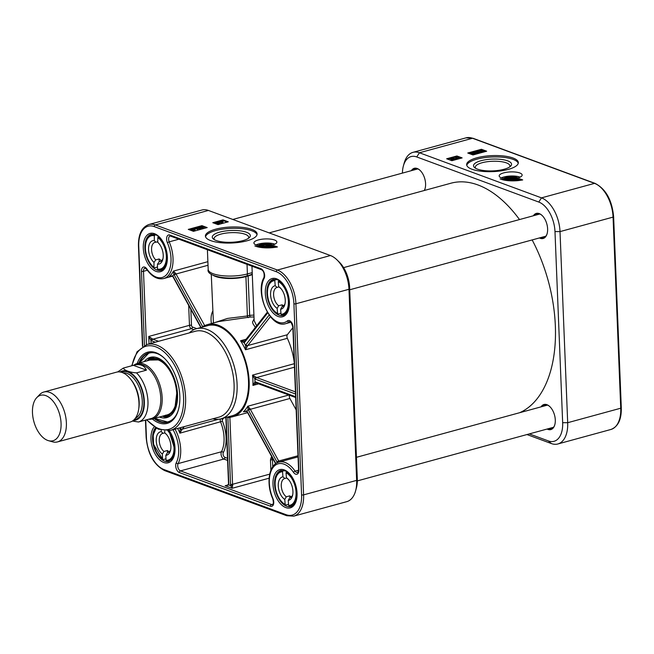 <?xml version="1.0" encoding="UTF-8"?>
<svg xmlns="http://www.w3.org/2000/svg" width="654" height="654" viewBox="0 0 654 654"><rect width="100%" height="100%" fill="white"/><g stroke="black" fill="none" stroke-linecap="round" stroke-linejoin="round"><path stroke-width="0.98" d="M519.693 412.699A119.968 68.122 -105.3 0 0 532.16 239.928M519.505 219.556A119.968 68.122 -105.3 0 0 450.925 183.218L269.162 232.889M48.502 440.682L52.582 441.826A25.858 14.682 -105.3 0 0 57.503 441.908L130.105 422.067A25.858 14.682 -105.3 0 0 137.454 393.25A25.858 14.682 -105.3 0 0 116.477 372.175L43.867 392.016A25.858 14.682 -105.3 0 0 39.673 394.583L36.738 397.64A23.56 13.382 -105.3 0 0 33.689 420.89A23.56 13.382 -105.3 0 0 47.668 440.412A23.56 13.382 -105.3 0 0 48.502 440.682A23.56 13.382 -105.3 0 0 59.678 414.505A23.56 13.382 -105.3 0 0 36.738 397.64M133.359 365.324L133.579 365.267C139.981 363.64 144.264 365.275 146.439 370.156L136.514 372.87C130.277 372.543 123.524 370.041 123.434 368.038L133.359 365.324L146.439 370.156M117.63 371.946L123.434 368.038M132.435 421.037L138.484 422.01L148.286 419.328M148.352 419.312L151.123 418.56A28.016 15.909 -105.3 0 0 159.085 387.34A28.016 15.909 -105.3 0 0 136.351 364.507L133.579 365.267M148.613 419.239A28.735 16.317 -105.3 0 0 152.3 418.977A28.735 16.317 -105.3 0 0 160.467 386.964A28.735 16.317 -105.3 0 0 137.152 363.542A28.735 16.317 -105.3 0 0 133.841 365.194M57.503 441.908A25.858 14.682 -105.3 0 0 64.852 413.091A25.858 14.682 -105.3 0 0 43.867 392.016M214.414 239.716A17.323 5.363 177.7 0 1 214.062 238.71A17.323 5.363 177.7 0 1 220.864 234.132A17.323 5.363 177.7 0 1 238.947 232.914A17.323 5.363 177.7 0 1 248.683 237.32A17.323 5.363 177.7 0 1 248.414 238.35M242.863 240.647A19.048 5.902 -2.3 0 0 249.378 237.574A19.048 5.902 -2.3 0 0 231.075 230.486A19.048 5.902 -2.3 0 0 213.392 239.021A19.048 5.902 -2.3 0 0 242.863 240.647M257.022 234.663A25.858 8.011 -2.3 0 0 241.612 228.655A25.858 8.011 -2.3 0 0 215.616 230.576A25.858 8.011 -2.3 0 0 205.536 236.732M215.567 229.219A25.858 8.011 177.7 0 1 242.56 227.396A25.858 8.011 177.7 0 1 257.096 233.977A25.858 8.011 177.7 0 1 231.573 243.018A25.858 8.011 177.7 0 1 205.413 236.053A25.858 8.011 177.7 0 1 215.567 229.219M208.413 210.441L330.442 255.534A28.735 16.317 74.7 0 1 336.908 259.802A28.735 16.317 74.7 0 1 348.966 289.281L356.643 480.379A28.735 16.317 74.7 0 1 355.555 491.04A28.735 16.317 74.7 0 1 346.784 501.651L293.736 516.153A28.735 16.317 -105.3 0 0 303.595 494.874L295.919 303.775A28.735 16.317 -105.3 0 0 277.394 270.037L155.366 224.935A28.735 16.317 -105.3 0 0 148.883 224.518C141.697 227.257 138.223 234.475 138.46 246.166A1.439 0.441 177.7 0 0 138.754 246.427A27.296 15.5 74.7 0 1 154.279 226.611A1.439 1.095 -69.7 0 1 155.366 224.935L208.413 210.441A28.735 16.317 74.7 0 0 201.931 210.016L148.883 224.518M254.864 245.904A14.363 4.447 -2.3 0 0 274.108 245.716L277.443 246.95A17.241 5.338 177.7 0 1 254.864 245.904M207.179 227.584L193.494 231.328L188.262 229.391L201.947 225.646L207.179 227.584M228.287 221.812L218.019 224.624L212.787 222.687L223.055 219.883L228.287 221.812M258.412 239.92A11.494 3.556 177.7 0 1 270.413 239.111A11.494 3.556 177.7 0 1 276.871 242.037A11.494 3.556 177.7 0 1 265.532 246.051A11.494 3.556 177.7 0 1 253.899 242.961A11.494 3.556 177.7 0 1 258.412 239.92M274.86 244.163A11.494 3.556 -2.3 0 0 258.575 244.016A11.494 3.556 -2.3 0 0 256.082 244.923M272.882 244.923A8.616 2.673 -2.3 0 0 258.109 245.52M258.232 245.544A8.616 2.673 177.7 0 1 259.589 244.972M271.369 244.498A8.616 2.673 177.7 0 1 272.767 244.956M355.555 491.04L356.365 488.121A25.146 14.274 -105.3 0 0 357.313 478.793L349.645 287.695A25.146 14.274 -105.3 0 0 339.091 261.902L336.908 259.802M294.275 362.659A47.775 27.125 -105.3 0 0 287.351 338.314A2.869 1.635 74.7 0 1 287.343 334.734L292.869 327.679M246.108 339.23L240.541 340.75A47.775 27.125 74.7 0 1 245.487 349.759L247.498 346.023A1.439 0.932 -159.4 0 1 245.569 345.377L245.487 349.759L287.351 338.314M296.172 409.894L289.902 398.482A2.869 1.635 74.7 0 1 289.444 395.237M295.641 396.733L255.657 381.952A4.308 2.444 -105.3 0 0 254.978 381.838L252.934 385.41L256.401 382.933M256.172 382.974L256.204 382.966A1.439 1.177 86.6 0 0 256.204 382.966L295.673 397.542M256.172 377.276L252.526 375.11L254.856 378.821A1.439 0.94 -51.9 0 1 256.172 377.276A2.869 1.635 74.7 0 0 256.638 377.546L294.455 367.213M256.67 325.757L254.144 320.623L251.962 266.203M249.141 275.269L248.087 276.004L252.297 274.655M253.924 315.073L249.664 315.342L248.103 275.988M252.272 273.863L250.392 274.974M213.433 322.962L211.258 274.23M245.912 276.201L247.384 315.964L249.664 315.342A1.439 0.818 -105.3 0 0 250.564 317.018L253.997 316.977M254.079 318.899L252.55 321.989L252.959 323.746L255.379 327.409M244.784 341.086L240.566 340.759L244.122 342.745A4.308 2.444 -105.3 0 0 244.653 342.287L267.723 312.833M204.727 325.659L176.024 274.01A2.869 1.635 74.7 0 1 175.771 273.462L173.392 271.099L173.923 274.239A4.308 2.444 -105.3 0 0 174.307 275.064L202.707 326.787A4.308 2.444 -105.3 0 0 202.732 326.828M201.113 327.45L173.155 276.536A4.308 2.444 -105.3 0 0 172.689 275.816L169.214 276.438L172.681 276.364A1.439 0.687 -37.2 0 1 172.681 276.364A1.439 0.687 -37.2 0 1 172.689 275.816A28.735 16.317 -105.3 0 0 173.923 274.239L175.771 273.462M152.3 338.829L148.752 336.45L150.927 340.325A1.439 0.883 -47.9 0 1 152.3 338.829A2.869 1.635 74.7 0 0 152.889 339.205L191.336 328.692L193.936 329.657M218.608 321.547L250.564 317.018M226.954 417.195A47.775 27.125 -105.3 0 0 232.767 416.729A47.775 27.125 -105.3 0 0 249.174 386.44A47.775 27.125 -105.3 0 0 207.58 324.564A47.775 27.125 -105.3 0 0 202.339 327.114M298.011 455.748L278.718 461.021L250.319 409.298A2.869 1.635 74.7 0 1 250.008 408.619L247.76 406.24A47.775 27.125 74.7 0 1 243.394 411.807L246.893 411.554A1.439 0.728 -39.3 0 1 246.86 410.957L245.651 411.194M272.743 466.752L272.465 459.95L271.459 456.149M196.453 328.717L207.866 325.602A46.696 26.512 74.7 0 1 245.749 363.657A46.696 26.512 74.7 0 1 232.481 415.682L221.068 418.805A46.696 26.512 -105.3 0 0 234.336 366.771A46.696 26.512 -105.3 0 0 196.453 328.717A46.696 26.512 -105.3 0 0 189.341 332.894M212.82 418.822A46.696 26.512 -105.3 0 0 221.068 418.805M146.831 344.519A44.537 25.293 -105.3 0 1 182.965 380.808A44.537 25.293 -105.3 0 1 170.31 430.438L218.796 417.195A44.537 25.293 -105.3 0 0 231.451 367.564A44.537 25.293 -105.3 0 0 195.309 331.267L146.831 344.519L137.07 351.762L131.707 365.774M272.465 459.95A1.439 0.441 -2.3 0 0 270.454 459.942L270.87 470.283M288.847 395.016L247.76 406.24L248.144 409.33A4.308 2.444 -105.3 0 0 248.602 410.344L277.002 462.076A4.308 2.444 -105.3 0 0 277.386 462.68M179.899 433.161L182.041 429.547A1.439 0.965 -156.6 0 1 180.136 428.852L179.899 433.161M226.954 485.448L228.712 484.949A1.439 0.785 -168.6 0 1 228.45 484.352L228.516 483.388A1.439 0.441 177.7 0 0 228.81 483.641L226.153 417.416M228.81 483.641A4.308 2.444 -105.3 0 1 228.712 484.949L230.756 485.701L232.137 488.293L232.701 485.243A2.869 1.635 74.7 0 1 232.562 484.295L229.881 417.44L231.336 417.048M248.283 317.64A1.439 0.818 -105.3 0 1 247.384 315.964L227.527 318.424L214.438 322.692M227.993 484.941L225.164 485.718L232.137 488.293L269.121 478.188M227.862 417.26A4.308 2.444 -105.3 0 0 227.87 417.432L230.551 484.287A4.308 2.444 -105.3 0 0 230.756 485.701L232.701 485.243M279.307 462.01L279.029 461.503A1.439 0.687 142.8 0 0 277.566 462.599M250.008 408.619L248.144 409.33A49.205 27.942 -105.3 0 1 246.86 410.957A4.308 2.444 -105.3 0 1 247.441 411.824L275.849 463.547A4.308 2.444 -105.3 0 0 275.849 463.547A1.439 0.458 -28.8 0 0 275.8 463.604M295.445 391.893L256.638 377.546A1.439 1.095 -69.7 0 0 255.551 379.222A4.308 2.444 -105.3 0 1 254.856 378.821A49.205 27.942 -105.3 0 1 254.978 381.838A1.439 1.177 86.6 0 0 256.196 382.966M269.178 315.032L245.961 344.674A4.308 2.444 -105.3 0 0 245.569 345.377A49.205 27.942 -105.3 0 0 244.122 342.745A1.439 1.169 61.4 0 1 244.58 341.167L244.596 341.159M223.055 219.883L222.989 220.594M219.948 221.42L218.665 221.771M217.954 221.968L217.169 222.18M215.076 222.752L213.858 223.088M227.24 222.098L223.079 220.57M201.947 225.646L201.604 226.431M199.658 226.963L199.029 227.134M197.034 227.682L195.808 228.017M194.908 228.262L193.519 228.647M190.813 229.382L189.333 229.791M206.133 227.87L201.98 226.333M222.9 221.927L222.916 222.474L220.39 222.761L219.94 221.052L222.9 221.927L220.365 222.221L219.94 221.052M219.67 223.39L218.273 221.485L219.989 222.752L219.67 223.39L218.877 222.801L218.91 223.374M218.632 223.145L218.297 223.766L216.474 223.791L216.449 223.243L218.174 222.728L215.869 222.335L215.24 222.769L215.591 222.237L218.616 222.605L217.937 221.575M216.858 222.875L215.264 223.316L215.616 222.785M222.147 221.542L221.191 220.709L222.491 220.954L221.191 220.709M223.039 221.354L221.968 220.496L222.45 220.373L223.267 220.741L223.284 221.289L222.507 221.224M202.626 227.24L202.846 228.042L201.8 228.148L200.402 227.854L200.181 227.052M194.639 229.415L194.369 230.355L192.603 230.78L192.636 229.995L190.805 229.333L191.369 230.306L191.638 228.81L193.028 228.401L194.614 228.867L195.178 229.84M192.66 230.543L191.369 230.306M197.933 228.802L194.704 228.418L195.309 227.829L197.933 228.802L197.949 229.35L195.489 228.704L195.015 229.072M198.415 227.796L197.851 227.854M200.426 228.123L200.247 228.753L197.786 228.606L197.034 227.592M199.233 227.437L197.835 227.314L198.064 227.903L200.402 227.584L200.222 228.205L197.034 227.551L197.058 228.099M221.869 222.36L221.853 221.812M222.499 222.589L222.474 222.041M221.559 221.706L220.48 221.992L220.373 221.265L221.559 221.706M220.096 222.654L220.071 222.107M220.39 222.761L220.365 222.221M218.297 223.766L218.616 222.605L218.281 223.218L216.449 223.243M215.264 223.316L215.591 222.237M216.523 223.218L216.499 222.695M197.034 227.567L199.217 227.183M200.402 227.584L200.247 228.753M197.573 227.641L198.546 227.543M198.628 228.066L199.993 227.706L198.742 227.674L198.759 228.107M200.01 228.254L198.759 228.221M197.533 229.464L197.508 228.916M194.72 228.908L195.039 228.074M195.039 229.08L195.015 228.532M195.489 228.704L195.464 228.164M194.614 228.867L194.344 229.807L192.578 230.233M193.306 228.81L194.164 228.998L194.034 229.701L193.061 229.832L193.306 228.81L193.216 229.824M194.058 230.249L194.034 229.701M192.93 228.794L192.677 229.824L191.81 229.636L191.933 228.925L192.93 228.794M191.81 229.636L191.835 230.175M192.979 230.772L192.963 230.224M193.036 230.543L193.02 229.995M192.955 229.341L191.957 229.464M194.181 229.546L193.331 229.358M200.386 227.576L200.157 226.505L202.609 226.693L202.83 227.494L200.377 227.306L200.157 226.505M202.609 226.693L202.846 228.042M200.811 227.183L200.418 226.603L202.176 226.815L202.56 227.396L200.811 227.183M202.585 227.944L202.56 227.396M202.2 227.363L200.443 227.151M221.641 221.42L221.624 220.872M222.262 221.51L222.237 221.019M222.515 221.493L222.491 220.954M276.233 247.179L274.132 246.403A14.363 4.447 177.7 0 1 262.254 247.637M274.108 245.716L274.132 246.403M167.391 414.857L152.3 418.977A36.926 20.969 -105.3 0 0 178.428 409.764A36.926 20.969 -105.3 0 0 164.334 358.196A36.926 20.969 -105.3 0 0 137.152 363.542L152.235 359.422M138.844 363.076A35.921 20.397 74.7 0 1 148.76 352.923A35.921 20.397 74.7 0 1 164.644 358.49M178.542 409.347A35.921 20.397 74.7 0 1 167.694 422.222A35.921 20.397 74.7 0 1 153.992 418.519M139.335 362.945L149.047 352.849A35.921 20.397 -105.3 0 0 139.416 362.921M154.565 418.364A35.921 20.397 -105.3 0 0 167.98 422.141L154.483 418.38M159.412 417.031A31.245 17.748 -105.3 0 0 167.146 417.522A31.245 17.748 -105.3 0 0 176.899 388.362A31.245 17.748 -105.3 0 0 157.377 357.787A31.245 17.748 -105.3 0 0 150.673 357.248A31.245 17.748 -105.3 0 0 144.264 361.597M162.511 416.189A29.741 16.89 -105.3 0 0 164.219 416.353A29.741 16.89 -105.3 0 0 175.427 382.868A29.741 16.89 -105.3 0 0 148.744 359.741A29.741 16.89 -105.3 0 0 147.363 360.755M279.005 286.893L277.116 287.408L275.22 285.724A12.091 6.867 -105.3 0 0 270.633 295.624A12.091 6.867 -105.3 0 0 277.157 308.369L278.678 305.745L282.103 304.813A9.941 5.641 -105.3 0 0 283.828 305.655M285.021 303.734A9.941 5.641 74.7 0 1 282.25 306.612A9.941 5.641 74.7 0 1 282.144 306.636L280.615 309.26A12.091 6.867 -105.3 0 0 284.801 304.69A12.091 6.867 -105.3 0 0 280.182 287.793A12.091 6.867 -105.3 0 0 278.686 286.607L280.582 288.3A9.941 5.641 74.7 0 1 280.852 288.504M278.678 305.745A9.941 5.641 74.7 0 1 273.65 295.583A9.941 5.641 74.7 0 1 277.01 287.433A9.941 5.641 74.7 0 1 277.116 287.408M279.037 280.615L278.252 281.547L278.686 286.607M280.95 313.225L278.22 313.977L277.582 313.429L277.157 308.369M275.22 285.724L274.794 280.664L275.301 279.806L276.56 279.462M278.22 313.977L277.582 313.429A17.241 9.794 74.7 0 1 267.535 294.823A17.241 9.794 74.7 0 1 274.794 280.664M280.615 309.26L281.048 314.321L281.678 314.868A17.96 10.194 -105.3 0 0 283.223 314.656A17.96 10.194 -105.3 0 0 288.406 308.982M278.252 281.547A17.241 9.794 74.7 0 1 288.3 300.153A17.241 9.794 74.7 0 1 281.048 314.321L281.678 314.868M282.103 304.813L282.258 306.603M157.786 241.727L155.963 242.225L154.279 240.615A12.091 6.867 -105.3 0 0 148.54 248.741A12.091 6.867 -105.3 0 0 154.001 262.426L155.742 259.891L159.167 258.951A9.941 5.641 -105.3 0 0 161.8 260.554M162.985 258.632A9.941 5.641 74.7 0 1 160.222 261.51A9.941 5.641 74.7 0 1 159.233 261.625L157.5 264.159A12.091 6.867 -105.3 0 0 162.764 259.589A12.091 6.867 -105.3 0 0 158.154 242.691A12.091 6.867 -105.3 0 0 157.778 242.348L158.391 242.936M161.129 261.101L159.233 261.625M155.742 259.891A9.941 5.641 74.7 0 1 151.573 249.738A9.941 5.641 74.7 0 1 154.982 242.332A9.941 5.641 74.7 0 1 155.963 242.225M158.481 236.625L157.835 237.476L157.778 242.348M157.459 267.02L154.499 267.829L153.943 267.306L154.001 262.426M154.279 240.615L154.344 235.742L155.562 234.729M154.499 267.829L153.943 267.306A17.241 9.794 74.7 0 1 145.409 247.187A17.241 9.794 74.7 0 1 154.344 235.742M157.5 264.159L157.434 269.039L157.998 269.554A17.96 10.194 -105.3 0 0 161.195 269.554A17.96 10.194 -105.3 0 0 166.369 263.881M157.835 237.476A17.241 9.794 74.7 0 1 166.369 257.586A17.241 9.794 74.7 0 1 157.434 269.039L157.998 269.554M159.167 258.951L159.126 261.78M164.792 432.883L163.116 433.34L161.309 431.681A12.091 6.867 -105.3 0 0 156.232 440.886A12.091 6.867 -105.3 0 0 162.339 454.056L163.95 451.456L167.375 450.524A9.941 5.641 -105.3 0 0 169.476 451.652M170.661 449.731A9.941 5.641 74.7 0 1 167.898 452.609A9.941 5.641 74.7 0 1 167.432 452.699L165.822 455.29A12.091 6.867 -105.3 0 0 170.441 450.688A12.091 6.867 -105.3 0 0 165.83 433.79A12.091 6.867 -105.3 0 0 164.792 432.923L166.598 434.583M168.34 452.454L167.432 452.699M163.95 451.456A9.941 5.641 74.7 0 1 159.274 441.27A9.941 5.641 74.7 0 1 162.658 433.43A9.941 5.641 74.7 0 1 163.116 433.34M165.985 458.822L163.165 459.59L162.568 459.051L162.339 454.056M163.165 459.59L162.568 459.051A17.241 9.794 74.7 0 1 153.625 443.952A17.241 9.794 74.7 0 1 156.494 428.296M165.822 455.29L166.051 460.293L166.656 460.825A17.96 10.194 -105.3 0 0 168.871 460.653A17.96 10.194 -105.3 0 0 174.046 454.98M167.939 430.896A17.241 9.794 74.7 0 1 173.997 449.887A17.241 9.794 74.7 0 1 166.051 460.293L166.656 460.825M161.309 431.681L161.244 430.275M164.702 430.921L164.792 432.923M167.375 450.524L167.473 452.691M286.697 477.992L284.842 478.499L282.961 476.815A12.091 6.867 -105.3 0 0 278.302 486.617A12.091 6.867 -105.3 0 0 284.76 499.427L286.305 496.811L289.722 495.871A9.941 5.641 -105.3 0 0 291.504 496.754M292.69 494.833A9.941 5.641 74.7 0 1 289.926 497.71A9.941 5.641 74.7 0 1 289.771 497.743L288.226 500.367A12.091 6.867 -105.3 0 0 292.469 495.781A12.091 6.867 -105.3 0 0 287.858 478.891A12.091 6.867 -105.3 0 0 286.427 477.755L288.308 479.431A9.941 5.641 74.7 0 1 288.528 479.603M286.305 496.811A9.941 5.641 74.7 0 1 281.326 486.633A9.941 5.641 74.7 0 1 284.686 478.532A9.941 5.641 74.7 0 1 284.842 478.499M286.795 471.771L286.019 472.695L286.427 477.755M288.545 504.275L285.79 505.027L285.169 504.479L284.76 499.427M282.961 476.815L282.553 471.755L283.068 470.905L284.286 470.569M285.79 505.027L285.169 504.479A17.241 9.794 74.7 0 1 275.195 485.775A17.241 9.794 74.7 0 1 282.553 471.755M288.226 500.367L288.635 505.419L289.256 505.967A17.96 10.194 -105.3 0 0 290.899 505.755A17.96 10.194 -105.3 0 0 296.074 500.081M286.019 472.695A17.241 9.794 74.7 0 1 295.992 491.399A17.241 9.794 74.7 0 1 288.635 505.419L289.256 505.967M289.722 495.871L289.869 497.719M260.774 245.479A6.319 1.954 -2.3 0 0 260.03 245.839M271.001 245.397A6.319 1.954 -2.3 0 0 270.225 245.103M260.488 245.708L260.317 245.879A5.314 1.643 177.7 0 1 260.488 245.708A5.314 1.643 177.7 0 1 265.467 244.4A5.314 1.643 177.7 0 1 270.527 245.307A5.314 1.643 177.7 0 1 270.691 245.463M261.968 246.018L262.131 245.43L265.884 244.751L269.186 245.716M262.131 245.43L262.156 246.035M265.884 244.751L265.933 246.035M508.183 169.419A25.858 8.011 177.7 0 1 481.18 171.242A25.858 8.011 177.7 0 1 466.654 164.661A25.858 8.011 177.7 0 1 492.168 155.619A25.858 8.011 177.7 0 1 518.336 162.584A25.858 8.011 177.7 0 1 508.183 169.419M518.262 163.271A25.858 8.011 -2.3 0 0 492.225 156.985A25.858 8.011 -2.3 0 0 466.776 165.339M516.635 177.471A8.616 2.673 177.7 0 1 518.033 177.937L503.482 178.509A8.616 2.673 177.7 0 1 504.855 177.945M518.156 177.896A8.616 2.673 -2.3 0 0 505.591 177.635A8.616 2.673 -2.3 0 0 503.376 178.493M517.633 178.052A11.494 3.556 177.7 0 1 505.632 178.853A11.494 3.556 177.7 0 1 499.174 175.934A11.494 3.556 177.7 0 1 510.512 171.912A11.494 3.556 177.7 0 1 522.137 175.01A11.494 3.556 177.7 0 1 517.633 178.052M520.126 177.144A11.494 3.556 -2.3 0 0 501.348 177.896M412.224 170.424A12.573 7.137 74.7 0 1 414.726 168.626A12.573 7.137 74.7 0 1 420.26 170.547M425.141 188.401A12.573 7.137 74.7 0 1 424.233 190.51M424.364 190.477A12.998 7.382 -105.3 0 0 425.092 188.581A12.998 7.382 -105.3 0 0 420.13 170.424A12.998 7.382 -105.3 0 0 411.341 170.669M534.253 215.526A12.573 7.137 74.7 0 1 536.754 213.727A12.573 7.137 74.7 0 1 542.297 215.648M547.169 233.503A12.573 7.137 74.7 0 1 543.384 237.974A12.573 7.137 74.7 0 1 540.31 237.696M539.427 237.942A12.998 7.382 -105.3 0 0 547.12 233.682A12.998 7.382 -105.3 0 0 542.158 215.526A12.998 7.382 -105.3 0 0 533.37 215.771M541.929 406.625A12.573 7.137 74.7 0 1 544.43 404.826A12.573 7.137 74.7 0 1 549.965 406.747M554.845 424.601A12.573 7.137 74.7 0 1 551.06 429.073A12.573 7.137 74.7 0 1 547.987 428.795M547.104 429.04A12.998 7.382 -105.3 0 0 554.796 424.781A12.998 7.382 -105.3 0 0 549.834 406.616A12.998 7.382 -105.3 0 0 541.046 406.862M402.423 173.106A25.146 14.274 74.7 0 1 403.404 165.879A25.146 14.274 74.7 0 1 416.737 156.952L538.773 202.053A25.146 14.274 74.7 0 1 554.984 231.581L562.661 422.68A25.146 14.274 74.7 0 1 548.363 440.927L529.331 433.896M526.952 434.542L551.355 443.559A28.735 16.317 -105.3 0 0 557.829 443.984A28.735 16.317 -105.3 0 0 567.688 422.705L560.012 231.606A28.735 16.317 -105.3 0 0 541.487 197.868L419.451 152.766A28.735 16.317 -105.3 0 0 412.976 152.349A28.735 16.317 -105.3 0 0 404.213 162.96L403.404 165.879M500.13 178.885A14.363 4.447 -2.3 0 0 519.374 178.689L522.709 179.924A17.241 5.338 177.7 0 1 500.13 178.885M467.757 153.011L481.442 149.275L486.674 151.205L472.981 154.949L467.757 153.011M446.649 158.783L456.917 155.979L462.149 157.908L451.881 160.712L446.649 158.783M461.103 158.194L456.942 156.658L447.72 159.175M456.917 155.979L456.942 156.658M482.995 151.957L482.603 151.376L480.845 151.164M485.628 151.491L481.467 149.954L468.828 153.412M481.442 149.275L481.467 149.954M458.47 158.235L458.495 158.783L455.961 159.069L455.511 157.369L458.47 158.235L455.936 158.53L455.511 157.369M455.56 159.061L453.508 157.884L455.56 159.061L455.241 159.699L454.456 159.11L454.481 159.682M454.17 158.906L453.508 157.884M452.429 159.184L450.835 159.625L451.186 159.094M454.211 159.453L453.876 160.075L452.045 160.099L452.028 159.551L453.745 159.036L451.44 158.644L450.819 159.077L451.17 158.546L454.187 158.914L453.851 159.527L452.028 159.551M474.461 154.262L474.591 153.559L473.733 153.371L473.619 153.845M473.357 153.355L472.368 153.486L472.237 154.197M480.42 152.268L479.169 152.235M483.036 151.254L483.257 152.055L482.211 152.169L480.804 151.867L480.592 151.066M475.049 153.428L474.771 154.369L473.006 154.794L473.046 154.009L471.215 153.347L471.779 154.328L472.041 152.823L473.439 152.415L475.025 152.881L475.581 153.853M473.071 154.557L471.779 154.328M478.336 152.815L475.106 152.431L475.711 151.842L478.336 152.815L478.36 153.363L475.425 153.085M478.818 151.81L478.262 151.875M480.829 152.145L480.657 152.766L478.197 152.619L477.445 151.605M477.445 151.565L480.813 151.597L480.633 152.218L477.445 151.565L477.461 152.112M457.13 158.015L456.059 158.301L455.952 157.573L457.13 158.015M457.448 158.669L457.424 158.121M458.07 158.897L458.053 158.35M455.666 158.963L455.642 158.415M455.961 159.069L455.936 158.53M455.241 159.699L455.225 159.151M454.187 158.914L453.876 160.075M450.835 159.625L451.17 158.546M452.094 159.527L452.069 159.004M480.567 150.518L480.788 151.319L480.567 150.518L483.012 150.706L483.232 151.507L480.788 151.319L480.657 152.766M477.984 151.654L478.949 151.556M479.03 152.08L480.396 151.72L479.145 151.687L479.169 152.12M475.131 152.922L475.45 152.096M477.943 153.477L477.919 152.93M475.442 153.093L475.425 152.546M475.899 152.725L475.875 152.178M475.025 152.881L474.755 153.829L472.989 154.254M473.717 152.823L474.567 153.011L474.444 153.723L473.463 153.845L473.733 153.371M473.341 152.807L473.087 153.837L472.221 153.649L472.343 152.938L473.341 152.807M473.39 154.785L473.365 154.246M473.447 154.557L473.422 154.009M483.012 150.706L483.257 152.055M481.221 151.205L480.829 150.616L482.587 150.829L482.971 151.409L481.221 151.205M482.603 151.376L482.587 150.829L482.971 151.409M521.5 180.152L519.399 179.376A14.363 4.447 177.7 0 1 507.52 180.61M519.374 178.689L519.399 179.376M475.654 168.323A17.323 5.363 177.7 0 1 475.303 167.326A17.323 5.363 177.7 0 1 482.104 162.74A17.323 5.363 177.7 0 1 500.187 161.522A17.323 5.363 177.7 0 1 509.924 165.928A17.323 5.363 177.7 0 1 509.654 166.958M480.992 160.72A19.048 5.902 -2.3 0 0 474.632 167.628A19.048 5.902 -2.3 0 0 492.781 170.882A19.048 5.902 -2.3 0 0 510.619 166.19A19.048 5.902 -2.3 0 0 503.588 159.78A19.048 5.902 -2.3 0 0 480.992 160.72M505.607 178.853A5.314 1.643 177.7 0 1 505.755 178.689A5.314 1.643 177.7 0 1 513.406 177.487A5.314 1.643 177.7 0 1 515.802 178.28A5.314 1.643 177.7 0 1 515.957 178.436L515.802 178.28M507.005 178.983L508.689 177.994L512.834 177.823L514.575 178.673M512.834 177.823L512.875 178.885M508.689 177.994L508.73 179.049M516.268 178.379A6.319 1.954 -2.3 0 0 515.491 178.076M506.049 178.452A6.319 1.954 -2.3 0 0 505.297 178.812M138.795 408.341A23.56 13.382 -105.3 0 0 130.931 379.573M123.083 372.87A23.56 13.382 74.7 0 1 140.904 392.31A23.56 13.382 74.7 0 1 135.452 418.102M134.135 419.664A24.713 14.028 -105.3 0 0 142.441 391.885A24.713 14.028 -105.3 0 0 121.17 372.191M120.074 371.971A25.432 14.437 74.7 0 1 142.842 391.779A25.432 14.437 74.7 0 1 133.31 420.408M138.484 422.01A28.016 15.909 -105.3 0 0 147.959 401.303A28.016 15.909 -105.3 0 0 136.514 372.87M330.442 255.534L277.394 270.037A1.439 1.095 -69.7 0 0 276.307 271.712A27.296 15.5 74.7 0 1 293.908 303.767L301.584 494.865A1.439 0.441 -2.3 0 0 303.595 494.874L356.643 480.379L357.313 478.793M349.645 287.695L348.966 289.281L295.919 303.775A1.439 0.441 177.7 0 1 293.908 303.767M154.279 226.611L276.307 271.712M301.584 494.865A27.296 15.5 74.7 0 1 286.068 514.682L164.04 469.58A27.296 15.5 74.7 0 1 146.431 437.526A1.439 0.441 177.7 0 1 146.136 437.264L145.45 420.105M146.431 437.526L145.728 420.031M142.768 346.277L138.754 246.427M164.04 469.58A1.439 1.095 110.3 0 0 164.677 470.61C153.894 465.01 147.714 453.892 146.136 437.264M286.068 514.682A1.439 1.095 110.3 0 0 286.705 515.712L164.677 470.61M265.32 293.196A19.824 11.257 -105.3 0 0 284.016 316.184A19.824 11.257 -105.3 0 0 282.708 283.558A19.824 11.257 -105.3 0 0 265.32 293.196M154.189 426.89A19.824 11.257 -105.3 0 0 150.968 439.194A19.824 11.257 -105.3 0 0 169.247 462.394A19.824 11.257 -105.3 0 0 169.222 430.7M272.996 484.295A19.824 11.257 -105.3 0 0 291.692 507.283A19.824 11.257 -105.3 0 0 290.384 474.657A19.824 11.257 -105.3 0 0 272.996 484.295M143.291 248.095A19.824 11.257 -105.3 0 0 161.988 271.083A19.824 11.257 -105.3 0 0 160.68 238.457A19.824 11.257 -105.3 0 0 143.291 248.095M173.016 429.703A25.858 14.682 74.7 0 1 176.237 462.836A5.747 3.262 -105.3 0 0 176.163 468.428A5.747 3.262 -105.3 0 0 179.392 472.564L270.486 506.229A5.747 3.262 -105.3 0 0 273.478 504.389A5.747 3.262 -105.3 0 0 272.947 498.585A25.858 14.682 74.7 0 1 273.233 467.267A25.858 14.682 74.7 0 1 293.499 472.351A5.747 3.262 -105.3 0 0 297.153 474.158A5.747 3.262 -105.3 0 0 298.87 469.997L293.139 327.352A5.747 3.262 -105.3 0 0 291.038 321.776A5.747 3.262 -105.3 0 0 287.417 320.893A25.858 14.682 74.7 0 1 266.955 310.92A25.858 14.682 74.7 0 1 264.11 278.449A5.747 3.262 -105.3 0 0 264.175 272.865A5.747 3.262 -105.3 0 0 260.946 268.72L169.86 235.056A5.747 3.262 -105.3 0 0 166.868 236.895A5.747 3.262 -105.3 0 0 167.391 242.708A25.858 14.682 74.7 0 1 167.113 274.018A25.858 14.682 74.7 0 1 146.848 268.941A5.747 3.262 -105.3 0 0 143.185 267.126A5.747 3.262 -105.3 0 0 141.477 271.296L144.452 345.377M274.606 484.303A18.68 10.603 74.7 0 1 281.016 470.479L285.226 470.913C286.076 471.215 289.828 472.736 293.932 480.935C299.131 491.587 296.752 505.648 290.858 506.515A18.68 10.603 74.7 0 1 274.606 484.303M168.936 430.749L174.806 449.527L173.016 457.628L168.83 461.413A18.68 10.603 74.7 0 1 152.578 439.202A18.68 10.603 74.7 0 1 155.513 427.732M144.902 248.111A18.68 10.603 74.7 0 1 151.311 234.279L155.521 234.712C156.371 235.015 160.124 236.535 164.228 244.735C169.427 255.387 167.048 269.448 161.154 270.315A18.68 10.603 74.7 0 1 144.902 248.111M266.93 293.205A18.68 10.603 74.7 0 1 273.339 279.381L277.549 279.814C278.4 280.116 282.152 281.637 286.256 289.836C291.455 300.488 289.076 314.549 283.182 315.416A18.68 10.603 74.7 0 1 266.93 293.205M298.87 469.997A1.439 0.441 177.7 0 1 298.576 469.744L297.66 472.556A4.308 2.444 74.7 0 1 295.109 471.125L298.576 470.177M298.576 469.744L292.845 327.098A1.439 0.441 -2.3 0 0 293.139 327.352M264.11 278.449A1.439 1.006 27.3 0 1 263.971 277.476C254.684 293.294 270.445 328.905 285.684 323.665A27.296 15.5 -105.3 0 0 289.117 321.874L290.033 321.621M287.417 320.893A1.439 1.144 -129.2 0 0 289.117 321.874A4.308 2.444 74.7 0 1 289.657 321.588C290.351 320.73 291.414 322.561 292.845 327.098M247.498 346.023A2.869 1.635 74.7 0 1 247.76 345.549L270.404 316.642M287.343 334.734L247.76 345.549A1.439 1.087 -141.9 0 1 245.961 344.674M294.316 363.689L252.526 375.11A47.775 27.125 74.7 0 1 252.934 385.41L258.641 383.849M146.848 268.941A1.439 0.621 -34.6 0 0 146.798 269.44C151.957 276.732 157.573 279.773 163.655 278.563A27.296 15.5 -105.3 0 0 169.206 241.849L178.894 239.201M167.391 242.708L169.206 241.849A4.308 2.444 74.7 0 1 170.081 236.045L170.498 236.094A1.439 1.095 -69.7 0 1 169.86 235.056M247.032 264.38L247.416 273.936A24.427 7.562 177.7 0 1 221.919 275.653A24.427 7.562 177.7 0 1 208.193 269.44C205.773 276.38 229.668 280.836 246.427 276.062A2.869 1.635 -105.3 0 0 247.416 273.936L252.215 272.62M246.125 276.094A2.869 1.635 -105.3 0 0 246.427 276.062L250.376 274.982M213.073 275.244A21.549 6.671 -2.3 0 0 245.806 276.634L248.087 276.004M212.738 311.141C211.103 314.476 210.653 318.604 211.389 323.526M207.882 261.674L173.392 271.099A27.296 15.5 74.7 0 1 169.214 276.438L170.907 275.972M146.431 344.633L143.488 271.304L147.371 270.241M141.477 271.296A1.439 0.441 177.7 0 0 143.488 271.304A4.308 2.444 74.7 0 1 144.967 268.115L146.798 269.44M196.78 328.627L192.423 327.016A1.439 0.818 74.7 0 1 191.491 325.332L190.854 309.367M158.579 341.306L152.889 339.205A1.439 1.095 -69.7 0 0 151.802 340.881L155.35 342.189M188.679 305.41L189.48 325.324A2.869 1.635 -105.3 0 0 191.336 328.692A1.439 1.095 110.3 0 0 192.423 327.016M191.491 325.332A1.439 0.441 -2.3 0 0 189.48 325.324L148.752 336.45L149.055 343.906M227.51 458.323L224.919 457.367A2.869 1.635 74.7 0 1 223.3 455.298A2.869 1.635 74.7 0 1 223.341 452.503A28.735 16.317 -105.3 0 0 222.458 421.241A1.439 0.818 74.7 0 1 222.499 419.549L223.627 418.102M220.529 418.944A2.869 1.635 -105.3 0 0 220.627 422.051A27.296 15.5 74.7 0 1 221.461 451.751A4.308 2.444 -105.3 0 0 221.412 455.936A4.308 2.444 -105.3 0 0 223.832 459.043A1.439 1.095 110.3 0 0 224.919 457.367M272.947 498.585L272.775 498.847C273.593 502.485 273.519 504.414 272.546 504.618A4.308 2.444 74.7 0 1 271.573 504.553L180.479 470.888A4.308 2.444 74.7 0 1 178.06 467.782A4.308 2.444 74.7 0 1 178.109 463.596L221.461 451.751A1.439 1.006 -152.7 0 1 223.341 452.503M222.499 419.549A1.439 1.087 38.1 0 0 221.453 418.699M177.643 428.435A27.296 15.5 74.7 0 1 179.899 433.177L222.458 421.241M271.492 457.13L271.042 457.825L271.704 458.323M271.042 457.825L270.454 459.942M181.084 427.495L180.463 428.296A4.308 2.444 -105.3 0 0 180.136 428.852A28.735 16.317 -105.3 0 0 179.637 427.896M179.392 472.564A1.439 1.095 110.3 0 1 180.479 470.888L223.832 459.043L227.592 460.432M269.71 474.142L232.562 484.295A1.439 0.441 -2.3 0 1 230.551 484.287M227.87 417.432A1.439 0.441 -2.3 0 0 229.881 417.44A2.869 1.635 74.7 0 1 229.881 417.227M204.457 325.79A2.869 1.635 74.7 0 1 204.432 325.733A1.439 0.458 151.2 0 0 202.707 326.787M174.307 275.064A1.439 0.458 151.2 0 1 176.024 274.01L208.021 265.271M200.827 327.523L173.032 276.912A1.439 0.458 -28.8 0 1 173.155 276.536M151.041 343.366L150.927 340.325A4.308 2.444 -105.3 0 0 151.802 340.881M218.493 419.271L182.253 429.171L184.248 426.629M182.041 429.547A2.869 1.635 74.7 0 1 182.253 429.171A1.439 1.087 -141.9 0 1 180.463 428.296M279.029 461.503A2.869 1.635 74.7 0 1 278.718 461.021A1.439 0.458 151.2 0 0 277.002 462.076M248.602 410.344A1.439 0.458 151.2 0 1 250.319 409.298L289.902 398.482M275.62 463.735L247.326 412.2A1.439 0.458 -28.8 0 1 247.441 411.824M255.551 379.222L295.534 394.002M255.657 381.952A1.439 1.095 110.3 0 0 256.303 382.991M244.58 341.167L244.661 341.086A1.439 1.087 38.1 0 0 244.653 342.287M293.499 472.351A1.439 0.621 145.4 0 1 295.109 471.125A27.296 15.5 -105.3 0 0 278.972 462.1L298.061 456.884M270.486 506.229A1.439 1.095 110.3 0 1 271.573 504.553L273.02 504.16M176.237 462.836A1.439 1.006 -152.7 0 0 178.109 463.596A27.296 15.5 -105.3 0 0 175.019 429.155M263.971 277.476C264.543 273.642 263.75 271.067 261.592 269.759A1.439 1.095 -69.7 0 1 260.946 268.72M217.014 223.153L216.997 222.72M197.786 228.606L197.77 228.058M197.851 227.813L197.835 227.314M193.715 230.494L193.69 229.946M194.369 230.355L194.344 229.807M201.8 228.148L201.784 227.608M132.1 365.668A43.099 24.476 74.7 0 1 165.446 353.193A43.099 24.476 74.7 0 1 181.926 413.5A43.099 24.476 74.7 0 1 146.872 419.721M159.036 354.419A35.627 20.233 -105.3 0 0 157.205 353.626A35.627 20.233 -105.3 0 0 139.457 362.913M154.606 418.347A35.627 20.233 -105.3 0 0 175.787 415.707M152.145 357.01A31.147 17.683 -105.3 0 0 147.264 360.779M162.413 416.214A31.147 17.683 -105.3 0 0 168.528 416.982M164.219 416.353L166.672 416.394A30.436 17.282 -105.3 0 0 170.612 415.666M154.606 357.084A30.436 17.282 -105.3 0 0 150.845 358.457L148.744 359.741M163.974 415.789A29.168 16.563 -105.3 0 0 176.613 390.871A29.168 16.563 -105.3 0 0 158.023 359.61A29.168 16.563 -105.3 0 0 148.826 360.354M158.431 359.913A28.735 16.317 -105.3 0 0 151.679 359.577M281.097 282.266A17.96 10.194 -105.3 0 0 278.759 280.689M275.301 279.806A17.96 10.194 -105.3 0 0 273.756 280.01C263.112 282.07 266.816 309.187 277.893 313.945M159.069 237.165A17.96 10.194 -105.3 0 0 158.415 236.642M154.924 234.909A17.96 10.194 -105.3 0 0 151.728 234.909C141.893 236.83 144.093 261.028 154.131 267.764M288.774 473.365A17.96 10.194 -105.3 0 0 286.534 471.836M283.068 470.905A17.96 10.194 -105.3 0 0 281.433 471.109C270.83 473.153 274.443 500.106 285.463 504.994M258.281 245.552A8.404 2.6 177.7 0 1 261.674 244.424A8.404 2.6 177.7 0 1 272.718 244.972M562.661 422.68L567.688 422.705L620.736 408.21A28.735 16.317 74.7 0 1 610.877 429.482L557.829 443.984M548.363 440.927L551.355 443.559M554.984 231.581L560.012 231.606L613.06 217.112L620.736 408.21A1.439 0.441 177.7 0 0 621.3 407.834L613.624 216.736A1.439 0.441 177.7 0 1 613.06 217.112A28.735 16.317 74.7 0 0 594.535 183.365L472.499 138.264A1.439 1.095 -69.7 0 1 473.055 138.288L466.024 137.847A28.735 16.317 74.7 0 1 472.499 138.264L419.451 152.766L416.737 156.952M538.773 202.053L541.487 197.868L594.535 183.365A1.439 1.095 110.3 0 1 595.083 183.39L473.055 138.288M452.584 159.462L452.568 159.028M478.197 152.619L478.172 152.071M478.262 151.826L478.238 151.327M474.117 154.507L474.101 153.96M474.771 154.369L474.755 153.829M482.211 152.169L482.186 151.622M503.547 178.526A8.404 2.6 177.7 0 1 517.984 177.945M142.49 346.457L138.46 246.166M286.705 515.712L293.736 516.153M285.684 323.665L290.932 322.234M207.4 249.73L208.193 269.44M163.655 278.563L172.427 276.168M232.767 416.729L247.58 412.674M207.58 324.564L218.575 321.555M173.032 276.912L172.689 276.372M225.867 417.489L228.516 483.388M226.84 485.481L228.45 484.352M247.326 412.2L246.893 411.554M244.661 341.086L267.322 312.154M170.498 236.094L261.592 269.759M272.775 498.847C266.014 483.919 268.614 464.561 278.972 462.1M217.463 222.376L217.488 222.924M215.068 222.573L215.084 223.12M200.745 227.862L200.77 228.409M198.056 227.87L198.08 228.418M199.658 226.832L199.674 227.379M203.329 227.167L203.353 227.715M170.31 430.438L158.219 429.163L146.48 419.827M150.395 360.076L158.219 359.921C162.102 361.4 165.691 364.572 168.994 369.436C173.604 376.557 176.179 384.56 176.727 393.438L175.166 406.028C173.073 411.685 169.844 414.759 165.47 415.233M276.16 279.356L273.756 280.01M285.626 314.002L281.555 314.885M154.131 234.255L151.728 234.909M163.598 268.9L157.769 269.562M171.274 459.999L166.484 460.841M156.118 428.092L153.183 435.024L153.592 444.442L162.821 459.549M283.836 470.455L281.433 471.109M293.303 505.101L289.125 505.983M272.783 244.956L268.704 244.048L261.633 244.408L258.216 245.536M539.828 214.005L343.603 267.625M545.894 236.176L349.726 289.779M417.8 168.904L232.808 219.458M547.504 405.096L356.455 457.309M553.57 427.275L357.346 480.894M412.976 152.349L466.024 137.847M595.083 183.39C605.866 188.99 612.046 200.108 613.624 216.736M621.3 407.834C621.537 419.525 618.071 426.743 610.877 429.482M453.042 158.685L453.059 159.233M450.639 158.881L450.663 159.429M481.156 151.875L481.172 152.423M478.466 151.883L478.483 152.431M480.061 150.845L480.085 151.393M483.739 151.18L483.756 151.728"/></g></svg>
